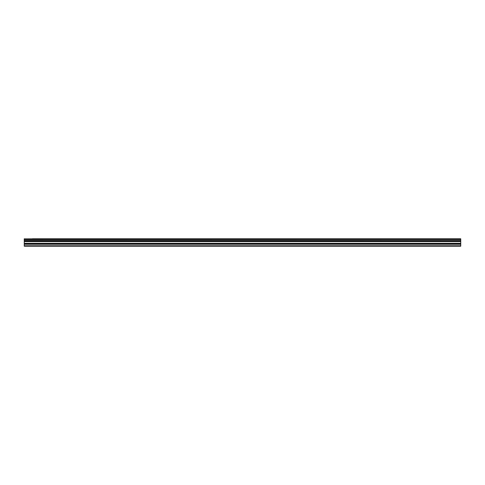 <?xml version="1.0" encoding="UTF-8"?>
<svg xmlns="http://www.w3.org/2000/svg" width="485" height="485" viewBox="0 0 485 485"><rect width="100%" height="100%" fill="white"/><g stroke="black" fill="none" stroke-linecap="round" stroke-linejoin="round"><path stroke-width="0.73" d="M32.398 238.778L460.75 238.778L32.398 238.778M24.25 244.21L24.25 241.421L460.75 241.421L460.75 244.21L24.25 244.21L24.25 246.222L460.75 246.222L460.75 244.21M24.25 238.778L24.25 241.3L460.75 241.3L24.25 241.239M24.25 238.875L460.75 238.778M460.75 238.875L460.75 239.505L24.25 239.505M24.25 239.572L460.75 239.505M460.75 239.572L460.75 240.536L24.25 240.536M24.25 240.608L460.75 240.536M460.75 240.608L460.75 241.239M24.25 245.762L460.75 245.762M24.25 241.585L460.75 241.585M24.25 244.294L460.75 244.294M24.25 243.44L460.75 243.44M460.75 243.276L24.25 243.276"/></g></svg>
